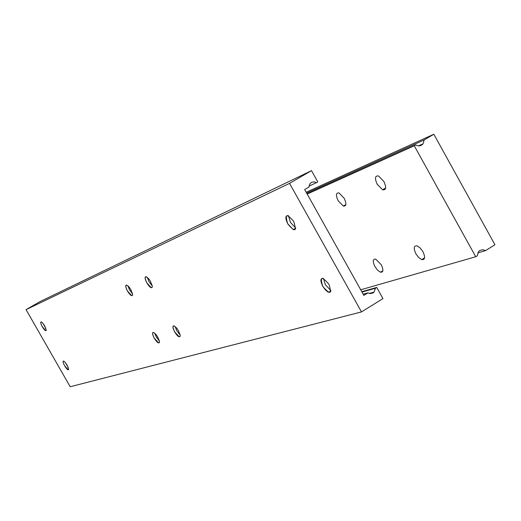 <?xml version="1.0" encoding="UTF-8"?>
<svg xmlns="http://www.w3.org/2000/svg" width="521" height="521" viewBox="0 0 521 521"><rect width="100%" height="100%" fill="white"/><g stroke="black" fill="none" stroke-linecap="round" stroke-linejoin="round"><path stroke-width="0.78" d="M422.902 251.65C425.475 257.276 425.084 259.933 421.723 259.614L418.702 257.556L415.927 253.831C413.335 248.185 413.739 245.534 417.139 245.879L420.141 247.944L422.902 251.65M381.229 264.688C383.664 269.885 383.423 272.398 380.512 272.209L377.653 270.269L374.964 266.648C372.508 261.438 372.762 258.93 375.706 259.132L381.229 264.688M344.153 198.24C346.699 203.757 346.432 206.368 343.352 206.082L338.181 200.761C335.622 195.238 335.902 192.627 339.015 192.933L344.153 198.24M383.879 181.484C386.575 187.469 386.146 190.243 382.59 189.787L377.23 184.284C374.521 178.28 374.97 175.518 378.565 175.994L383.879 181.484M475.745 256.742L477.197 255.837L478.695 251.441L479.926 250.419L482.974 249.728L485.526 250.634L494.95 244.746L433.83 134.255L424.224 139.908L423.006 143.874C420.955 146.127 418.532 146.473 415.732 144.903L414.254 145.769L475.745 256.742L360.721 289.793M414.254 145.769L307.182 194.059M485.526 250.634L477.757 252.893M433.83 134.255L306.172 192.256M424.224 139.908L306.661 193.128M415.732 144.903L307.103 193.916M295.7 228.035L290.431 222.369L288.471 215.746M293.382 229.689L295.668 228.341L294.906 229.644L293.382 229.689L287.826 223.9C285.098 218.175 285.228 215.42 288.211 215.642M293.727 221.438C296.84 231.396 294.86 232.229 287.774 223.926C284.622 213.975 286.609 213.141 293.727 221.438M45.861 328.367L42.846 323.189M46.239 330.386L45.763 330.698L42.331 326.758C40.69 323.658 40.319 322.017 41.231 321.848L41.276 321.854M44.643 325.794L46.258 330.262C45.744 331.323 44.428 330.164 42.305 326.778C40.156 322.421 40.182 321.053 42.37 322.662L44.643 325.794M330.913 290.607L325.378 284.72L323.482 278.481M330.887 290.907L330.008 292.307L327.93 291.988L325.273 289.774L322.799 286.29C320.187 280.865 320.298 278.221 323.131 278.351L323.209 278.37M328.998 284.394C331.994 294.124 329.91 294.762 322.746 286.316C319.725 276.592 321.809 275.948 328.998 284.394M67.105 365.065L68.687 369.369C68.179 370.477 66.831 369.291 64.643 365.827C62.546 361.574 62.579 360.245 64.741 361.828L67.105 365.065M68.668 369.513L68.205 369.838L64.676 365.807C63.074 362.798 62.715 361.203 63.595 361.027L63.653 361.04M68.271 367.494L65.229 362.356M132.536 293.772L129.547 289.884L127.873 285.775M132.614 295.14L131.728 295.713L127.495 291.076C125.489 287.162 125.209 285.143 126.662 285.026L126.72 285.039M130.862 289.669L132.647 294.723C132.047 296.723 130.322 295.511 127.463 291.096C124.786 285.104 125.268 283.691 128.921 286.856L130.862 289.669M159.426 341.014L156.307 336.996L154.698 333.095M159.517 342.388L158.664 342.974L154.275 338.207C152.334 334.443 152.054 332.483 153.454 332.346L153.539 332.365M157.817 337.126L159.55 341.906C158.977 344.01 157.212 342.785 154.236 338.227C151.624 332.405 152.125 331.043 155.74 334.15L157.817 337.126M150.53 281.431L152.34 286.557C151.748 288.855 149.918 287.657 146.857 282.968C144.063 276.54 144.701 275.16 148.759 278.82L150.53 281.431M152.301 287.091L151.298 287.735L146.896 282.949C144.799 278.839 144.551 276.736 146.147 276.631L146.212 276.651M152.269 285.847L149.013 281.718L147.274 277.289M180.175 334.944L176.775 330.666L175.102 326.465M180.22 336.188L179.257 336.853L174.672 331.923C172.646 327.976 172.405 325.938 173.936 325.807L174.027 325.833M178.495 330.75L180.253 335.57C179.699 337.999 177.83 336.787 174.633 331.942C171.91 325.697 172.562 324.368 176.586 327.97L178.495 330.75M376.735 287.449L375.452 288.243L374.058 292.112L372.964 292.991L370.268 293.597L368.021 292.828L363.853 295.4L304.655 189.54L308.894 187.065L309.982 183.639L311.532 182.337L313.994 181.829L316.462 182.656L317.777 181.888L311.493 170.647L289.539 183.366L26.05 309.63L70.192 386.745L361.489 311.923L382.961 298.592L376.735 287.449L361.789 291.701M289.539 183.366L361.489 311.923M375.452 288.243L361.991 292.06M368.021 292.828L363.176 294.189M316.462 182.656L308.946 186.121M311.493 170.647L40.117 301.561L26.05 309.63M421.723 259.614L424.582 257.856M380.512 272.209L382.876 270.764M343.352 206.082L345.872 204.59M382.59 189.787L385.638 187.977M423.006 143.874L418.539 145.873M45.763 330.698L46.226 330.431M328.718 292.32L330.868 291.011M68.205 369.838L68.648 369.571M131.728 295.713L132.594 295.205M131.5 292.711L132.275 292.795M158.664 342.974L159.491 342.479M158.397 339.979L159.159 340.057M151.298 287.735L152.288 287.156M150.803 284.355L151.898 284.427M179.257 336.853L180.201 336.286M178.703 333.473L179.784 333.531M374.058 292.112L369.35 293.427"/></g></svg>
